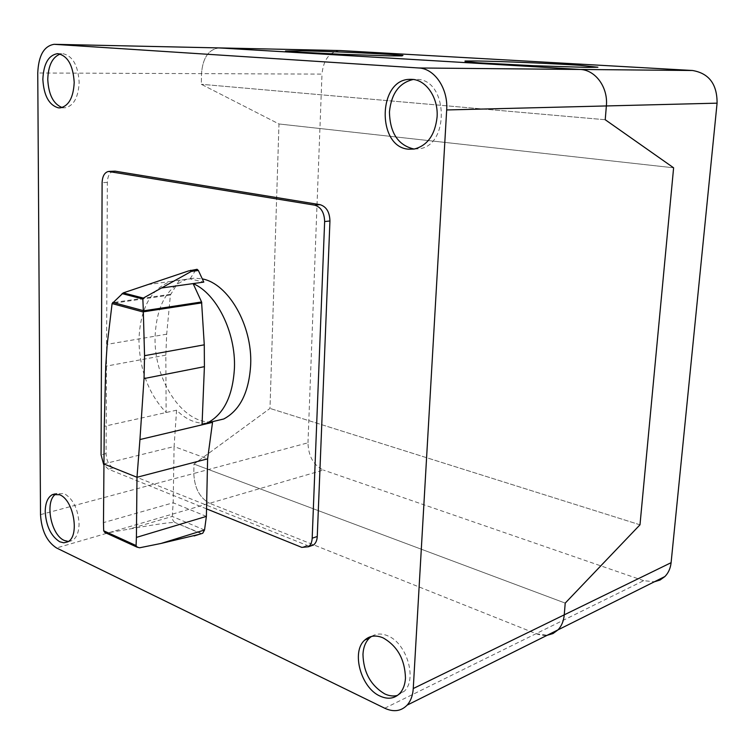 <?xml version="1.0" encoding="UTF-8"?>
<svg xmlns="http://www.w3.org/2000/svg" width="755" height="755" viewBox="0 0 755 755"><rect width="100%" height="100%" fill="white"/><g stroke="black" fill="none" stroke-linecap="round" stroke-linejoin="round"><path stroke-width="0.57" stroke-dasharray="3.77 2.83" d="M212.523 422.356L212.523 422.356C199.509 425.254 187.523 421.196 176.566 410.191L104.266 426.301M147.867 284.597L170.639 281.436C150.726 289.118 140.166 308.597 138.948 339.873C139.467 369.695 148.518 393.912 166.119 412.523L165.836 355.143L166.685 334.201L170.404 294.978L179.388 280.322L190.071 278.869L203.803 282.106M211.136 421.969C181.946 423.319 153.784 379.133 155.077 337.117C156.379 306.152 167.006 286.862 186.985 279.218L194.507 278.104L202.302 278.897M206.379 516.392L173.188 502.783L103.482 522.611M103.737 463.919L174.084 446.545L173.188 502.783L172.253 516.439C172.244 519.431 173.178 521.46 175.084 522.535C171.13 522.111 155.832 524.291 129.162 529.085L106.323 533.115M199.452 534.285L200.603 533.389L175.066 522.545L201.708 533.577M176.566 410.191L174.084 446.545L207.616 458.842M170.611 294.28L112.542 302.651M194.998 269.544L196.574 269.346L195.753 270.035L188.373 270.988M195.753 270.035L190.071 278.869M113.694 171.14C109.777 172.159 107.663 175.896 107.352 182.361L106.087 453.585C106.483 460.644 108.899 465.41 113.335 467.883L309.097 546.195M206.54 508.861L108.314 469.138L103.728 464.74M414.438 149.009L419.063 148.782C449.772 145.904 448.225 79.671 417.147 79.379L413.211 79.483M62.08 107.531L64.911 107.814C73.603 106.068 78.35 97.593 79.152 82.38C78.142 65.657 72.82 56.106 63.193 53.756L60.211 54.03M397.526 695.412L404.387 691.174C417.44 678.868 406.539 642.949 387.711 635.804C381.605 633.247 376.207 633.454 371.498 636.446M68.29 541.477L72.131 540.589C76.566 537.956 78.879 532.388 79.067 523.894C78.124 509.049 73.169 498.932 64.194 493.543L56.191 493.883M40.515 514.627L193.809 473.47C194.469 487.985 199.726 497.923 209.579 503.283C199.726 497.923 194.469 487.985 193.809 473.47L193.988 464.08L269.988 408.427L278.973 123.971L201.302 84.286L201.51 73.641L201.302 84.286L278.973 123.971L269.988 408.427L193.988 464.08L193.809 473.47L307.974 442.808C308.408 456.246 313.542 465.335 323.376 470.054L56.531 547.97M557.992 629.878C552.009 635.616 544.704 636.88 536.078 633.672L209.579 503.283L536.078 633.672L547.158 635.285M219.016 47.914C208.569 49.358 202.727 57.937 201.51 73.641C202.727 57.937 208.569 49.358 219.016 47.914L219.28 47.914M673.611 167.799L278.973 123.971L673.611 167.799M639.985 524.81L269.988 408.427L639.985 524.81M605.227 119.734L201.302 84.286L605.227 119.734M565.221 603.103L193.988 464.08L565.221 603.103M384.729 708.228L643.685 580.67L654.377 581.784M643.685 580.67L323.376 470.054M307.974 442.808L321.989 74.113L37.75 72.99M339.901 50.547C329.435 51.859 323.461 59.711 321.989 74.113M204.529 530.019L172.253 516.439L129.162 529.085M139.618 547.781L107.427 533.087M170.404 294.978L112.155 303.406M166.685 334.201L107.21 344.337M165.836 355.143L105.728 366.222M107.352 182.361L102.104 182.71M306.87 545.638L301.792 547.384M113.335 467.883L108.314 469.138M106.087 453.585L101.066 454.793M186.985 279.218L170.639 281.436M109.116 171.404L108.427 171.451M414.118 149.065L419.063 148.782M60.013 107.899L64.911 107.814M399.763 693.43L404.387 691.174M55.2 493.883L57.059 493.402M67.554 541.92L72.131 540.589M57.89 53.652L62.523 53.728M411.617 79.341L414.806 79.341"/><path stroke-width="1.13" d="M201.585 301.981L204.275 344.818L204.407 366.656L202.038 424.839L207.672 422.791C223.971 414.004 232.899 395.695 234.446 367.864C235.824 332.153 216.449 293.44 193.12 283.597L201.585 301.981L143.337 310.862L143.327 312.032L112.099 303.586L123.263 292.883L188.373 270.988L197.027 269.318M143.327 312.032L144.554 355.69L144.035 378.566L139.939 439.542L212.523 422.356L207.616 458.842L206.379 516.392L204.539 529.991L161.041 543.449L199.452 534.285M202.302 278.897C228.274 283.597 252.444 325.282 250.688 364.58C249.075 392.109 240.09 410.248 223.744 418.987L211.136 421.969M106.323 533.115L104.747 532.398L103.68 530.784L103.482 522.611L104.266 426.301L105.728 366.222L107.21 344.337L112.099 303.586M201.708 533.577L202.736 533.256L204.539 529.991M103.68 530.784L136.079 545.554L137.023 547.139L139.618 547.781L161.041 543.449M207.616 458.842L136.995 477.273L136.41 537.409L206.379 516.392M136.41 537.409L136.079 545.554M139.939 439.542L136.995 477.273L103.737 463.919M197.159 269.346L192.534 270.734L143.318 298.083L142.846 299.008L143.337 310.862M143.28 310.626L112.74 302.406M142.846 299.008L122.065 293.61M192.534 270.734L190.6 270.29M161.561 287.985L203.803 282.106L198.367 270.479L191.477 271.385M198.367 270.479L197.178 269.346M197.055 269.318L196.574 269.346M103.728 464.74L101.066 454.793L102.104 182.71C102.416 176.226 104.52 172.47 108.427 171.451L314.684 205.152C321.017 207.087 324.339 212.551 324.641 221.545L312.183 538.221C311.966 542.156 310.701 545.006 308.399 546.771L301.792 547.384L206.54 508.861M309.097 546.195L313.467 545.016C315.779 543.26 317.043 540.42 317.26 536.494L329.944 220.979C329.642 212.023 326.33 206.577 319.997 204.652L115.081 171.159L109.116 171.404M413.211 79.483C399.253 82.757 391.335 93.554 389.448 111.882C389.891 132.663 397.904 145.017 413.476 148.914L414.438 149.009M412.155 79.379C426.339 79.945 438.485 98.027 437.088 117.025C435.05 135.003 427.387 145.687 414.118 149.065L408.512 149.188C376.783 147.159 377.66 79.407 409.814 79.341L412.155 79.379M60.211 54.03C52.388 57.144 48.235 65.6 47.763 79.398C48.565 94.611 53.331 103.992 62.08 107.531M74.207 82.389C73.424 97.65 68.686 106.153 60.013 107.899L58.409 107.852C49.009 105.124 43.828 95.649 42.856 79.398C43.563 63.769 48.471 55.19 57.578 53.652C67.535 55.483 73.084 65.062 74.207 82.389M371.498 636.446L369.525 637.994C365.562 641.816 363.372 647.252 362.966 654.311C363.429 672.214 370.658 685.389 384.644 693.854C389.165 695.987 393.459 696.506 397.526 695.412M383.04 637.843C397.46 646.053 404.935 659.502 405.473 678.179C405.048 684.625 403.151 689.702 399.763 693.43C394.403 698.734 387.815 699.621 380.01 696.082C360.767 687.758 351.028 651.461 364.854 640.013C369.837 635.616 375.905 634.889 383.04 637.843M56.191 493.883C44.422 500.046 50.491 534.823 64.307 540.457L68.29 541.477M59.73 541.769C50.962 536.144 46.121 526.112 45.215 511.673C45.347 502.868 47.773 497.177 52.463 494.591L59.588 494.742C73.83 499.838 80.049 536.758 67.554 541.92L63.788 542.807L59.73 541.769M56.531 547.97C46.857 541.694 41.516 530.586 40.515 514.627L37.75 72.99C38.533 55.521 43.998 45.961 54.162 44.309L418.695 67.978C434.606 68.478 448.272 88.656 446.677 109.956L413.249 688.541C412.787 695.515 410.739 701.055 407.115 705.151C401.084 711.285 393.619 712.305 384.729 708.228L56.531 547.97M547.158 635.285L553.038 633.53L557.992 629.878C561.597 626.065 563.683 621.054 564.249 614.834C563.683 621.054 561.597 626.065 557.992 629.878L407.115 705.151M446.677 109.956L606.369 105.945L605.227 119.734L606.369 105.945L717.08 103.161C717.193 84.201 709.002 73.311 692.514 70.498L580.208 69.46C595.506 69.922 608.247 87.438 606.369 105.945C608.247 87.438 595.506 69.922 580.208 69.46L219.016 47.914L340.477 50.566L219.28 47.914M673.611 167.799L639.985 524.81L565.221 603.103L564.249 614.834L565.221 603.103L639.985 524.81L673.611 167.799L605.227 119.734L673.611 167.799M654.377 581.784L660.078 580.01L664.891 576.537C668.411 572.96 670.487 568.345 671.101 562.683L413.249 688.541M692.514 70.498L340.477 50.566M418.695 67.978L580.208 69.46L219.582 47.933L54.728 44.328M717.08 103.161L671.101 562.683M302.557 50.802L285.503 51.038L294.157 51.868L339.571 54.228L389.127 55.842L401.915 55.898L402.962 55.436L392.675 54.568C370.582 53.143 328.576 51.387 302.557 50.802M477.415 60.985L465.014 61.013L465.165 61.655L478.613 62.816L534.125 65.732L587.173 67.384L597.903 67.233L579.67 65.279C550.546 63.429 503.113 61.438 477.415 60.985M143.318 298.083L123.263 292.883M204.407 366.656L144.035 378.566M201.811 302.878L143.365 311.824M204.275 344.818L144.554 355.69M115.081 171.159L109.815 171.47M319.997 204.652L314.684 205.152M329.944 220.979L324.641 221.545M317.26 536.494L312.183 538.221M223.744 418.987L207.672 422.791M137.023 547.139L104.747 532.398M202.736 533.256L194.12 535.946M313.467 545.016L308.399 546.771M52.463 494.591L55.2 493.883M364.854 640.013L369.525 637.994M409.814 79.341L411.617 79.341M219.016 47.914L54.426 44.319M664.891 576.537L557.992 629.878"/></g></svg>
